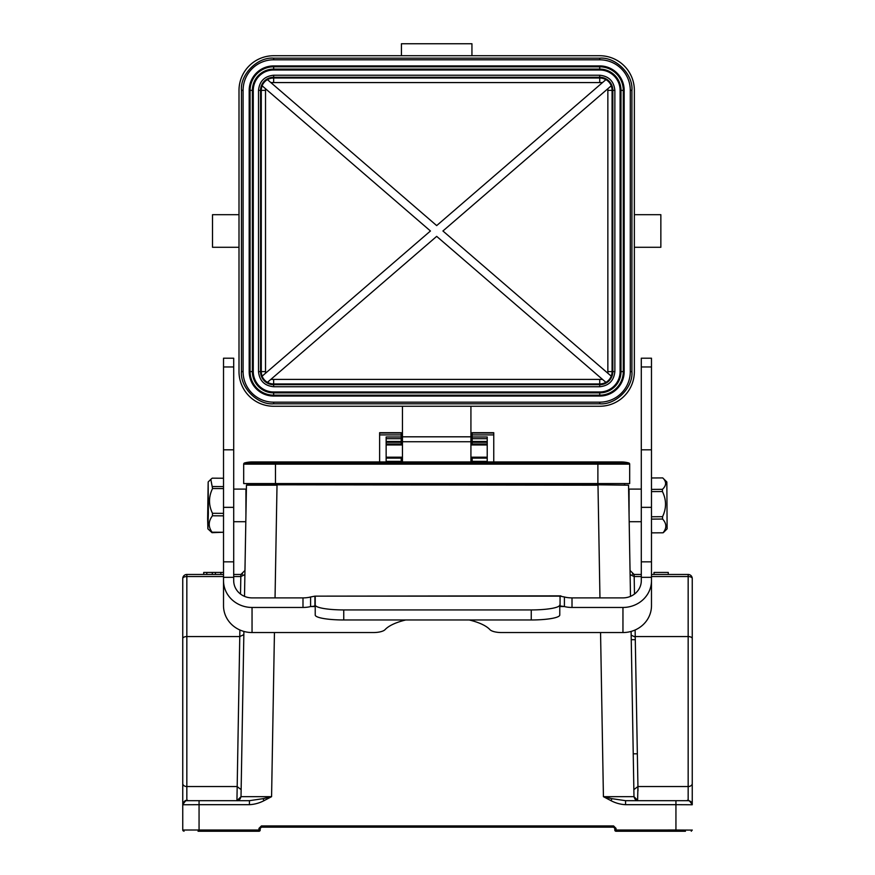 <?xml version="1.0" encoding="UTF-8"?>
<svg xmlns="http://www.w3.org/2000/svg" width="875" height="875" viewBox="0 0 875 875"><rect width="100%" height="100%" fill="white"/><g stroke="black" fill="none" stroke-linecap="round" stroke-linejoin="round"><path stroke-width="1.31" d="M692.245 830.102L675.938 830.003L675.938 804.683L692.245 804.759A4.08 4.08 0 0 0 688.166 800.68A4.08 4.08 0 0 1 692.245 804.759L692.245 630.722M637.973 790.869L637.941 786.538L688.166 786.538A4.08 2.997 180 0 0 692.245 783.552L692.245 578.55A4.08 4.08 -29.5 0 0 688.166 574.47A4.08 4.08 0 0 1 692.245 578.55A4.08 2.002 180 0 0 688.166 576.538L651.481 576.538M182.755 630.722L182.755 696.741M203.733 574.47L203.733 572.436L203.667 574.47L206.806 574.47L206.806 572.436L220.872 572.436L220.872 574.47L223.519 574.47L186.834 574.47A4.08 4.08 29.5 0 0 182.755 578.55A4.08 4.08 29.5 0 1 186.834 574.47L186.834 576.538A4.08 2.002 180 0 0 182.755 578.55L182.755 830.091M187.906 800.68L186.834 800.68A4.08 4.08 0 0 0 182.755 804.759C185.303 800.68 187.02 799.323 187.906 800.68L249.43 800.68L199.062 800.68L220.456 800.68L199.062 800.68L199.062 804.683L182.755 804.759L182.755 762.77M637.995 800.68C636.3 800.975 634.966 799.641 633.981 796.677L603.422 796.677L611.012 800.68L611.975 798.678L625.57 800.68L675.938 800.68L638.061 800.68L633.981 796.677L638.061 800.68L633.981 796.677L631.105 631.433L631.17 635.173L635.239 637.055M641.298 576.538L634.178 576.538L630.109 574.602L630.492 596.356L628.545 485.198L600.086 484.805M688.155 800.68L675.938 800.68L675.938 804.683L625.57 804.683C620.495 804.442 615.639 803.108 611.012 800.68M676.955 800.68L654.544 800.68L676.955 800.68M676.955 831.25L654.544 831.25L676.955 831.25M654.008 572.436L668.281 572.436L668.281 574.47L654.008 574.47L654.008 572.436M630.033 570.467L634.112 574.47L634.178 576.538L634.112 574.47L630.033 570.467L634.112 574.47L641.298 574.47M651.481 574.47L688.166 574.47L688.166 636.562A4.08 2.002 0 0 1 692.245 638.564M600.556 632.548L603.422 796.677L611.975 798.678M633.861 789.611L637.941 786.538L637.602 800.68M626.172 800.68L625.57 800.68L625.57 804.683M599.955 597.887L597.986 484.805L628.545 485.198L597.067 484.805M198.045 831.25L258.978 831.25A1.225 1.225 -90.9 0 0 259.842 830.889A1.225 1.225 -119.1 0 1 258.978 831.25L258.978 830.014L260.203 830.025L260.203 828.395L260.203 830.025A1.225 1.225 24.9 0 1 259.842 830.889A1.225 1.225 29.4 0 0 260.203 830.025A1.225 1.225 29.4 0 1 259.842 830.889M188.136 830.014L191.778 830.003M197.291 830.003L198.045 830.003M258.978 831.25L199.062 831.25L199.062 830.014L182.755 830.025L182.984 830.747M220.872 574.47L215.403 574.47L215.403 572.436M220.872 572.436L223.519 572.436M203.733 572.436L206.806 572.436M212.319 572.436L212.319 574.47L206.806 574.47M212.319 574.47L215.403 574.47M263.025 798.678L249.43 800.68L249.43 804.683C254.537 804.409 259.394 803.075 263.988 800.68L263.025 798.678L271.578 796.677L241.019 796.677L236.939 800.68L241.019 796.677L236.939 800.68L239.772 636.562L243.841 634.627L243.753 639.68M263.988 800.68L271.578 796.677L274.444 632.548M246.859 484.805L277.933 484.805L246.455 485.198L277.014 485.198L275.045 597.887M244.508 596.356L246.455 485.198L244.508 596.356L244.891 574.602L244.508 596.356L244.891 574.602L240.822 576.538L240.516 594.048M243.502 654.237L241.019 796.677C240.034 799.641 238.7 800.975 237.005 800.68M182.755 783.552A4.08 2.997 0 0 0 186.834 786.538L237.059 786.538L241.139 789.611L241.412 774.047L241.139 789.534M233.702 574.47L240.888 574.47L244.967 570.467L240.888 574.47L240.822 576.538L240.888 574.47L242.55 574.109M243.895 631.433L241.019 796.677M258.978 828.373L261.417 825.934L613.583 825.934L613.583 827.17L261.417 827.17L260.203 828.395L258.978 828.373L258.978 830.014L199.062 830.014L199.062 804.683L249.43 804.683M616.022 830.014L675.938 830.003L675.938 831.25L616.022 831.25L616.022 830.014L615.158 830.889A1.225 1.225 -29.1 0 1 614.797 830.025L614.797 828.395L614.797 830.025L616.022 830.014L616.022 828.373L613.583 825.934M261.417 825.934L261.417 827.17L613.583 827.17L614.873 828.395M685.464 831.25L616.022 831.25A1.225 1.225 90.9 0 1 615.158 830.889M637.941 786.538L635.228 636.562L688.166 636.562L688.166 800.68A4.08 4.08 0 0 1 692.245 804.759L692.245 804.628M637.219 753.812L633.238 753.812L637.219 753.812M635.294 639.68L631.247 639.68M250.414 484.805L250.414 483.569M624.586 483.569L624.586 484.805M278.13 483.569L278.13 484.805L605.522 484.805M249.43 800.68L237.77 800.68M239.838 800.68L241.938 800.68M597.887 483.569L629.683 483.569L629.683 464.144A1.225 1.225 0 0 0 628.786 462.962L244.584 462.962A1.225 1.225 0 0 0 243.688 464.144L243.688 483.569L597.887 483.569L597.887 461.967L621.523 461.967A26.906 26.906 0 0 1 628.786 462.962A26.906 26.906 0 0 0 621.523 461.967A26.906 26.906 0 0 1 628.786 462.962A1.225 1.225 0 0 1 629.683 464.144L275.483 464.144L275.483 483.569M251.847 461.967A26.906 26.906 0 0 0 244.584 462.962A26.906 26.906 0 0 1 251.847 461.967L275.483 461.967L275.483 464.144L243.688 464.144M208.348 513.177L208.162 481.972L207.638 518.788L207.889 528.839L208.348 513.177M223.519 478.242L212.209 478.177L210.809 479.347L212.559 488.523C208.523 496.825 208.502 505.083 212.494 513.297L212.461 515.78C208.305 521.27 208.173 526.739 212.056 532.197L223.464 532.262L212.013 532.678L207.889 528.839M223.519 515.845L212.461 515.78M212.494 513.297L223.519 513.363M223.519 488.589L212.559 488.523M212.548 486.533L223.519 486.598M223.464 532.262L223.519 530.13M223.519 580.65A28.536 26.808 0 0 0 252.044 607.458L302.991 607.458A12.228 4.178 180 0 0 310.592 606.55L310.592 596.98A12.228 4.178 180 0 1 302.991 597.887L252.044 597.887A18.342 17.238 0 0 1 233.702 580.65L233.702 358.214L223.519 358.214L223.519 605.741A28.536 26.808 180 0 0 252.044 632.548L373.406 632.548A12.228 4.178 -0 0 0 385.066 629.639A55.027 18.823 180 0 1 405.759 619.97M559.781 606.648A12.228 2.122 180 0 1 560.066 606.189L560.066 596.148L560.875 595.864L314.934 596.148A12.228 2.122 180 0 1 315.219 596.608L315.219 604.975A28.536 4.955 -0 0 0 343.755 609.93L531.245 609.93A28.536 4.955 -0 0 0 559.781 604.975L559.781 606.648M315.219 604.975L315.219 615.016A28.536 4.955 -0 0 0 343.755 619.97L531.245 619.97A28.536 4.955 -0 0 0 559.781 615.016L559.781 604.975M315.208 606.55L310.592 606.55L314.934 606.189A12.228 2.122 180 0 1 315.219 606.648L315.219 596.608M666.848 482.005L667.111 528.839L666.848 482.005M559.781 596.608A12.228 2.122 180 0 1 560.066 596.148L564.408 596.98A12.228 4.178 180 0 0 572.009 597.887L622.956 597.887A18.342 17.238 0 0 0 641.298 580.65L641.298 358.214L651.481 358.214L651.481 605.741A28.536 26.808 180 0 1 622.956 632.548L501.594 632.548A12.228 4.178 -0 0 1 489.934 629.639A55.027 18.823 180 0 0 469.241 619.97M314.136 606.058L314.934 606.189L314.934 596.148L310.592 596.98M564.408 596.98L564.408 606.55L560.875 606.058M666.837 481.972L662.736 477.914C666.652 481.666 666.553 485.472 662.43 489.333L662.419 491.531C666.498 499.888 666.542 508.277 662.55 516.698L662.583 519.039C666.739 523.567 666.881 528.15 663.009 532.798L651.602 532.864L663.009 532.798M559.792 606.55L564.408 606.55A12.228 4.178 180 0 0 572.009 607.458L622.956 607.458A28.536 26.808 0 0 0 651.481 580.65M662.736 477.914L651.481 477.98M651.481 489.398L662.43 489.333M662.419 491.531L651.481 491.597M651.481 516.764L662.55 516.698M662.583 519.039L651.481 519.105M651.481 529.156L651.602 532.864M629.07 514.916L629.07 489.103L641.298 489.103M245.93 514.916L245.93 489.103L233.702 489.103M442.925 230.989L611.264 85.794A12.425 12.425 0 0 0 605.938 79.614L436.68 225.597L267.422 79.614A12.425 12.425 0 0 0 262.106 85.794L430.445 230.989L262.106 376.173A12.425 12.425 0 0 0 267.422 382.353L436.68 236.37L605.938 382.353A12.425 12.425 0 0 0 611.264 376.173L442.925 230.989M267.477 382.309A12.359 12.359 0 0 0 273.645 383.961L599.725 383.961L599.725 386.739L273.645 386.739C264.502 385.798 259.459 380.745 258.508 371.602L258.508 90.366C259.459 81.222 264.502 76.18 273.645 75.228L599.725 75.228L599.725 77.263A13.103 13.103 0 0 1 612.828 90.366L612.828 371.602A13.103 13.103 0 0 1 599.725 384.705L273.645 384.705A13.103 13.103 0 0 1 260.542 371.602L260.542 90.366A13.103 13.103 0 0 1 273.645 77.263L599.725 77.263L599.725 78.006L273.645 78.006A12.359 12.359 0 0 0 267.477 79.658M253.269 371.602A20.377 20.377 0 0 0 273.645 391.978L273.645 392.875A21.263 21.263 0 0 1 252.383 371.602L253.269 371.602L253.269 90.366L252.383 90.366A21.263 21.263 0 0 1 273.645 69.103L273.645 69.989L599.725 69.989L599.725 69.103A21.263 21.263 0 0 1 620.987 90.366L620.102 90.366L620.102 371.602L620.987 371.602A21.263 21.263 0 0 1 599.725 392.875L599.725 391.978L273.645 391.978M599.725 391.978A20.377 20.377 0 0 0 620.102 371.602M620.102 90.366A20.377 20.377 0 0 0 599.725 69.989M273.645 69.989A20.377 20.377 0 0 0 253.269 90.366M624.17 90.366L624.17 371.602A24.456 24.456 0 0 1 599.725 396.058L273.645 396.058A24.456 24.456 0 0 1 249.189 371.602L249.189 90.366A24.456 24.456 0 0 1 273.645 65.909L599.725 65.909A24.456 24.456 0 0 1 624.17 90.366L623.284 90.366L623.284 371.602L620.987 371.602L620.987 90.366L623.284 90.366A23.57 23.57 0 0 0 599.725 66.795L599.725 69.103L273.645 69.103L273.645 66.795L599.725 66.795L599.725 65.909M634.364 247.286L660.855 247.286L660.855 214.681L634.364 214.681M239.006 214.681L212.516 214.681L212.516 247.286L239.006 247.286M599.725 58.166L599.725 59.795L273.645 59.795A30.57 30.57 0 0 0 243.086 90.366A30.57 30.57 0 0 1 273.645 59.795L599.725 59.795A30.57 30.57 0 0 1 630.284 90.366L630.284 371.602A30.57 30.57 0 0 1 599.725 402.172L273.645 402.172A30.57 30.57 0 0 1 243.086 371.602A30.57 30.57 0 0 0 273.645 402.172A30.57 30.57 0 0 1 243.086 371.602L243.086 90.366A30.57 30.57 0 0 1 273.645 59.795L273.645 58.166L599.725 58.166C615.716 56.777 633.303 74.364 631.914 90.366L631.914 371.602C633.303 387.603 615.727 405.191 599.725 403.802L273.645 403.802C257.655 405.191 240.067 387.603 241.445 371.602L241.445 90.366C240.067 74.364 257.644 56.777 273.645 58.166M401.428 55.727L401.428 43.75L471.942 43.75L471.942 55.727M402.445 406.252L599.725 406.252A34.65 34.65 0 0 0 634.364 371.602L634.364 90.366A34.65 34.65 0 0 0 599.725 55.727L273.645 55.727A34.65 34.65 0 0 0 239.006 90.366L239.006 371.602A34.65 34.65 0 0 0 273.645 406.252L402.445 406.252L402.445 461.967M487.222 444.97L470.925 444.97M487.222 457.198L470.925 457.198M470.925 406.252L470.925 436.811L402.445 436.811L470.925 436.811L470.925 461.967M402.445 444.97L386.148 444.97M402.445 457.198L386.148 457.198M472.15 432.688L493.752 432.688L472.15 432.688L472.15 436.975L487.222 436.975L487.222 461.967M386.148 461.967L386.148 436.975L401.22 436.975L401.22 442.28L386.148 442.28M493.752 432.688L493.752 461.967M472.15 436.975L472.15 438.681L487.222 438.681M487.222 441.47L472.15 441.47L472.15 438.681M472.15 441.47L472.15 444.97M472.15 457.198L472.15 461.967M401.22 461.967L401.22 458.128L386.148 458.128M401.22 442.28L401.22 444.97M401.22 457.198L401.22 458.128M401.22 436.975L401.22 432.688L379.619 432.688L379.619 461.967M379.619 432.688L401.22 432.688M183.958 831.25L182.755 830.025L184.023 831.25M239.881 629.989L239.772 636.562L186.834 636.562L186.834 800.68M240.822 576.538L233.702 576.538M223.519 576.538L186.834 576.538L186.834 636.562A4.08 2.002 0 0 0 182.755 638.564M597.986 485.198L277.014 484.805M616.022 828.373L614.797 828.395M635.228 636.562L635.119 629.989M634.484 594.048L634.178 576.538M692.245 578.55A4.08 4.08 -29.5 0 0 688.166 574.47M596.87 484.805L596.87 483.569M233.702 577.336L223.519 577.336M233.702 561.848L223.519 561.848M233.702 507.347L223.519 507.347M233.702 449.827L223.519 449.827M233.702 366.964L223.519 366.964M531.245 609.93L531.245 619.97M343.755 609.93L343.755 619.97M252.044 607.458L252.044 632.548M560.066 596.148L314.934 596.148M622.956 607.458L622.956 632.548M302.991 597.887L302.991 607.458M572.009 597.887L572.009 607.458M641.298 366.964L651.481 366.964M641.298 449.827L651.481 449.827M641.298 507.347L651.481 507.347M641.298 561.848L651.481 561.848M641.298 577.336L651.481 577.336M270.845 82.567L602.525 82.567M265.519 88.736L265.519 373.231M602.525 379.4L270.845 379.4M607.852 373.231L607.852 88.736M605.894 79.658A12.359 12.359 0 0 0 599.725 78.006L599.725 82.075M608.005 90.366L612.084 90.366A12.359 12.359 0 0 0 611.22 85.827M273.645 82.075L273.645 75.228M262.15 85.827A12.359 12.359 0 0 0 261.286 90.366L261.286 371.602A12.359 12.359 0 0 0 262.15 376.141M265.366 90.366L258.508 90.366M265.366 371.602L258.508 371.602M273.645 379.892L273.645 386.739M605.894 382.309A12.359 12.359 0 0 1 599.725 383.961L599.725 379.892M611.22 376.141A12.359 12.359 0 0 0 612.084 371.602L612.084 90.366L614.862 90.366L614.862 371.602L608.005 371.602M599.725 75.228C608.858 76.18 613.911 81.222 614.862 90.366M614.862 371.602C613.911 380.745 608.869 385.788 599.725 386.739M624.17 371.602L623.284 371.602A23.57 23.57 0 0 1 599.725 395.172L599.725 392.875L273.645 392.875L273.645 395.172A23.57 23.57 0 0 1 250.086 371.602L252.383 371.602L252.383 90.366L250.086 90.366A23.57 23.57 0 0 1 273.645 66.795L273.645 65.909M249.189 371.602L250.086 371.602L250.086 90.366L249.189 90.366M599.725 396.058L599.725 395.172L273.645 395.172L273.645 396.058M631.914 371.602L630.284 371.602A30.57 30.57 0 0 1 599.725 402.172L599.725 403.802M599.725 59.795A30.57 30.57 0 0 1 630.284 90.366L631.914 90.366M273.645 403.802L273.645 402.172M243.086 90.366L241.445 90.366M241.445 371.602L243.086 371.602M470.925 441.744L402.445 441.744M472.15 433.027L493.752 433.027M493.752 434.897L472.15 434.897M487.222 442.28L472.15 442.28M472.15 442.291L487.222 442.291M472.15 444.008L487.222 444.008M472.15 458.128L487.222 458.128M487.222 461.377L472.15 461.377M386.148 461.377L401.22 461.377M386.148 444.008L401.22 444.008M401.22 442.291L386.148 442.291M386.148 441.47L401.22 441.47M386.148 438.681L401.22 438.681M401.22 434.897L379.619 434.897M379.619 433.027L401.22 433.027M634.112 574.47L632.439 574.109M186.123 800.745C185.336 799.947 184.209 801.281 182.755 804.759L182.755 830.025M240.888 574.47L242.375 574.186M691.272 831.228L692.245 830.025M692.245 804.759C689.741 800.68 687.991 799.323 686.984 800.68M275.483 461.967L621.523 461.967M208.162 481.972L210.613 479.555M667.111 528.839L663.37 532.623M629.18 521.708L641.298 521.708M245.82 521.708L233.702 521.708"/></g></svg>
